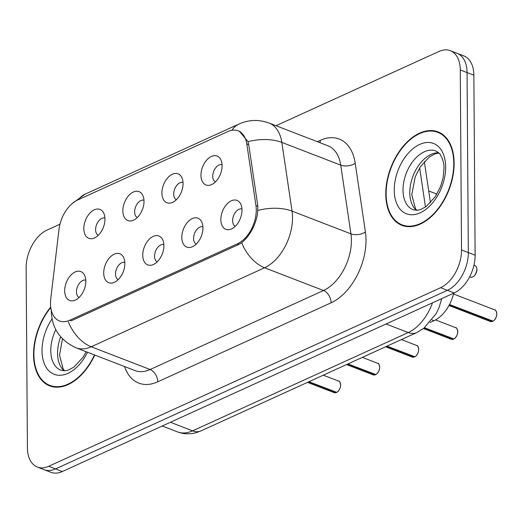 <?xml version="1.0" encoding="UTF-8"?>
<svg xmlns="http://www.w3.org/2000/svg" width="523" height="523" viewBox="0 0 523 523"><rect width="100%" height="100%" fill="white"/><g stroke="black" fill="none" stroke-linecap="round" stroke-linejoin="round"><path stroke-width="0.78" d="M161.914 193.118A15.494 9.623 111.1 0 1 169.72 175.911A15.494 9.623 111.1 0 1 181.664 177.232A15.494 9.623 111.1 0 1 183.057 183.481A15.494 9.623 111.1 0 1 171.845 202.663A15.494 9.623 111.1 0 1 161.914 193.118M183.017 182.422A9.296 5.773 -68.9 0 0 173.695 194.105A9.296 5.773 -68.9 0 0 176.336 199.734M122.866 210.913A15.494 9.623 111.1 0 1 130.678 193.7A15.494 9.623 111.1 0 1 142.622 195.027A15.494 9.623 111.1 0 1 144.008 201.277A15.494 9.623 111.1 0 1 132.803 220.458A15.494 9.623 111.1 0 1 122.866 210.913M143.975 200.217A9.296 5.773 -68.9 0 0 134.646 211.9A9.296 5.773 -68.9 0 0 137.288 217.522M83.824 228.708A15.494 9.623 111.1 0 1 91.636 211.495A15.494 9.623 111.1 0 1 103.574 212.822A15.494 9.623 111.1 0 1 104.966 219.072A15.494 9.623 111.1 0 1 93.754 238.253A15.494 9.623 111.1 0 1 83.824 228.708M104.933 218.013A9.296 5.773 -68.9 0 0 95.604 229.695A9.296 5.773 -68.9 0 0 98.246 235.317M200.956 175.323A15.494 9.623 111.1 0 1 208.769 158.116A15.494 9.623 111.1 0 1 220.706 159.443A15.494 9.623 111.1 0 1 222.098 165.693A15.494 9.623 111.1 0 1 210.887 184.874A15.494 9.623 111.1 0 1 200.956 175.323M222.059 164.634A9.296 5.773 -68.9 0 0 212.737 176.316A9.296 5.773 -68.9 0 0 215.378 181.939M181.808 237.468A15.494 9.623 111.1 0 1 189.614 220.261A15.494 9.623 111.1 0 1 201.558 221.582A15.494 9.623 111.1 0 1 202.95 227.832A15.494 9.623 111.1 0 1 191.738 247.013A15.494 9.623 111.1 0 1 181.808 237.468M202.911 226.773A9.296 5.773 -68.9 0 0 193.582 238.455A9.296 5.773 -68.9 0 0 196.223 244.084M142.759 255.263A15.494 9.623 111.1 0 1 150.572 238.05A15.494 9.623 111.1 0 1 162.516 239.377A15.494 9.623 111.1 0 1 163.902 245.627A15.494 9.623 111.1 0 1 152.69 264.808A15.494 9.623 111.1 0 1 142.759 255.263M163.869 244.568A9.296 5.773 -68.9 0 0 154.54 256.25A9.296 5.773 -68.9 0 0 157.181 261.873M103.717 273.058A15.494 9.623 111.1 0 1 111.53 255.845A15.494 9.623 111.1 0 1 123.467 257.172A15.494 9.623 111.1 0 1 124.86 263.422A15.494 9.623 111.1 0 1 113.648 282.603A15.494 9.623 111.1 0 1 103.717 273.058M124.82 262.363A9.296 5.773 -68.9 0 0 115.498 274.045A9.296 5.773 -68.9 0 0 118.139 279.668M64.675 290.847A15.494 9.623 111.1 0 1 72.488 273.64A15.494 9.623 111.1 0 1 84.425 274.967A15.494 9.623 111.1 0 1 85.818 281.211A15.494 9.623 111.1 0 1 74.606 300.392A15.494 9.623 111.1 0 1 64.675 290.847M85.779 280.158A9.296 5.773 -68.9 0 0 76.456 291.841A9.296 5.773 -68.9 0 0 79.097 297.463M220.85 219.673A15.494 9.623 111.1 0 1 228.656 202.466A15.494 9.623 111.1 0 1 240.6 203.793A15.494 9.623 111.1 0 1 241.992 210.037A15.494 9.623 111.1 0 1 230.78 229.224A15.494 9.623 111.1 0 1 220.85 219.673M241.953 208.984A9.296 5.773 -68.9 0 0 232.63 220.667A9.296 5.773 -68.9 0 0 235.272 226.289M255.95 205.572A27.889 17.324 111.1 0 1 256.27 209.834A27.889 17.324 111.1 0 1 237.416 243.816L69.69 320.259A27.889 17.324 111.1 0 1 59.465 320.965A27.889 17.324 111.1 0 1 50.744 299.091L58.981 229.505A27.889 17.324 111.1 0 1 77.574 200.048L227.91 131.535A27.889 17.324 111.1 0 1 238.128 130.828A27.889 17.324 111.1 0 1 246.791 143.91L255.95 205.572L257.878 206.317M453.735 293.155A30.988 19.246 111.1 0 1 434.005 320.691L430.004 322.514M428.697 190.954L434.502 193.196A30.988 19.246 111.1 0 1 436.777 194.36M454.134 163.039A50.097 31.119 -68.9 0 0 437.999 131.881A50.097 31.119 -68.9 0 0 403.207 146.277A50.097 31.119 -68.9 0 0 385.771 194.19A50.097 31.119 -68.9 0 0 401.906 225.348A50.097 31.119 -68.9 0 0 436.698 210.952A50.097 31.119 -68.9 0 0 454.134 163.039M440.922 133.3A50.097 31.119 -68.9 0 0 439.699 133.09M50.705 307.132A50.097 31.119 -68.9 0 0 33.544 354.718A50.097 31.119 -68.9 0 0 49.678 385.876A50.097 31.119 -68.9 0 0 94.768 355.045M239.364 131.247L248 141.635L248.713 144.596L257.872 206.252L257.519 214.175C255.015 226.439 249.733 235.965 241.672 242.744L238.985 244.365L71.259 320.802M450.29 50.685L463.881 55.935A30.988 19.246 -68.9 0 1 473.864 75.207L475.119 255.198A30.988 19.246 -68.9 0 1 454.173 292.952L62.335 471.53A30.988 19.246 -68.9 0 1 50.979 472.315L44.18 469.693A30.988 19.246 -68.9 0 0 55.543 468.902L447.381 290.33A30.988 19.246 -68.9 0 0 468.327 252.57L467.065 72.586A30.988 19.246 -68.9 0 0 457.089 53.307A30.988 19.246 -68.9 0 1 467.065 72.586L468.327 252.57A30.988 19.246 -68.9 0 1 447.381 290.33L55.543 468.902A30.988 19.246 -68.9 0 1 44.18 469.693L37.388 467.065A30.988 19.246 -68.9 0 0 48.744 466.281L440.582 287.702A30.988 19.246 -68.9 0 0 461.528 249.948L460.273 69.958A30.988 19.246 -68.9 0 0 450.29 50.685A30.988 19.246 -68.9 0 0 438.934 51.47L276 125.723M59.982 224.177L47.096 230.048A30.988 19.246 -68.9 0 0 26.15 267.802L27.405 447.793A30.988 19.246 -68.9 0 0 37.388 467.065M51.744 386.118A50.097 31.119 -68.9 0 0 52.797 386.785M403.978 225.596A50.097 31.119 -68.9 0 0 405.024 226.263M492.411 321.397L490.326 321.475A6.198 3.851 -68.9 0 0 492.411 321.397L449.362 304.778M492.921 321.102L449.499 304.517M386.124 194.026A49.58 30.798 -68.9 0 0 402.095 224.864A49.58 30.798 -68.9 0 0 436.528 210.619A49.58 30.798 -68.9 0 0 453.781 163.196A49.58 30.798 -68.9 0 0 437.816 132.358A49.58 30.798 -68.9 0 0 403.383 146.61A49.58 30.798 -68.9 0 0 386.124 194.026M453.369 339.192L451.284 339.27A6.198 3.851 -68.9 0 0 453.369 339.192L424.271 327.96M453.879 338.95L424.539 327.751M414.327 356.987L412.235 357.065A6.198 3.851 -68.9 0 0 414.327 356.987L386.647 346.298M414.831 356.745L387.02 346.128M375.285 374.782L373.193 374.86A6.198 3.851 -68.9 0 0 375.285 374.782L347.605 364.093M375.789 374.533L347.978 363.923M336.243 392.57L334.151 392.649A6.198 3.851 -68.9 0 0 336.243 392.57L308.563 381.888M336.747 392.328L308.93 381.718M50.764 307.602A49.58 30.798 -68.9 0 0 33.897 354.555A49.58 30.798 -68.9 0 0 49.862 385.392A49.58 30.798 -68.9 0 0 94.467 354.927M246.791 143.91L248.719 144.655M69.69 320.259L71.187 320.834M237.416 243.816L238.913 244.391M432.096 319.952L434.005 320.691M317.33 141.687L320.246 140.354A51.646 32.08 111.1 0 1 355.222 163.274L365.42 231.977A51.646 32.08 111.1 0 1 331.105 302.804L157.737 381.81A10.329 6.838 65.5 0 0 150.121 369.519L323.489 290.513A41.317 25.666 -68.9 0 0 351.417 240.168A41.317 25.666 -68.9 0 0 350.94 233.853L340.741 165.15A41.317 25.666 -68.9 0 0 327.908 145.767L269.005 123.023A41.317 25.666 111.1 0 1 281.838 142.4A36.152 19.103 171.6 0 0 248 141.635M157.737 381.81A51.646 32.08 111.1 0 1 124.572 366.551M134.973 370.572A41.317 25.666 -68.9 0 0 150.121 369.519L91.218 346.775A41.317 25.666 111.1 0 1 76.07 347.821L134.973 370.572M355.222 163.274A10.329 5.459 -8.4 0 1 340.741 165.15L281.838 142.4L292.037 211.109A41.317 25.666 111.1 0 1 292.514 217.424A41.317 25.666 111.1 0 1 264.586 267.769A36.152 23.921 -114.5 0 1 241.672 242.744M258.002 210.39A36.152 19.103 171.6 0 1 292.037 211.109L350.94 233.853A10.329 5.459 -8.4 0 0 365.42 231.977M68.304 321.756A36.152 23.921 65.5 0 0 91.218 346.775L264.586 267.769L323.489 290.513A10.329 6.838 65.5 0 1 331.105 302.804M78.502 199.629A36.152 23.921 -114.5 0 1 85.112 194.157L239.096 123.984A36.152 23.921 65.5 0 0 231.905 130.279M48.744 466.281L62.335 471.53M440.582 287.702L454.173 292.952M461.528 249.948L475.119 255.198M460.273 69.958L473.864 75.207M319.998 142.714A10.329 6.838 65.5 0 0 320.246 140.354M170.42 422.27L192.601 430.841A20.659 13.67 65.5 0 0 201.041 430.887L196.419 432.599C189.973 434.436 183.651 434.195 177.454 431.887A41.317 25.666 -68.9 0 0 192.601 430.841L408.254 332.556A41.317 25.666 -68.9 0 0 432.482 302.843M386.072 323.992L408.254 332.556A20.659 13.67 65.5 0 0 416.687 332.608L201.041 430.887M425.48 207.03L419.662 167.87M424.33 161.62L424.493 162.653A20.659 10.918 171.6 0 0 424.264 161.685M492.777 321.233A6.198 3.851 -68.9 0 0 496.785 313.767A6.198 3.851 -68.9 0 0 494.791 309.917C495.49 309.544 496.177 310.852 496.85 313.833C496.504 317.441 495.176 319.906 492.869 321.233M496.772 313.342A5.988 3.72 111.1 0 1 496.798 313.892A5.988 3.72 111.1 0 1 494.091 320.272M476.891 269.417A6.198 3.851 -68.9 0 0 474.897 265.566C476.165 266.246 476.852 267.547 476.956 269.482C475.845 275.118 473.675 277.667 470.432 277.125A6.198 3.851 -68.9 0 0 474.734 275.346A6.198 3.851 -68.9 0 0 476.891 269.417M476.878 268.992A5.988 3.72 111.1 0 1 476.898 269.423M476.904 269.541A5.988 3.72 111.1 0 1 474.198 275.922M438.679 152.801A31.485 19.554 -68.9 0 0 409.803 192.778A31.485 19.554 -68.9 0 0 416.471 210.311M435.829 150.99A31.485 19.554 -68.9 0 0 413.961 160.038A31.485 19.554 -68.9 0 0 403.004 190.15A31.485 19.554 -68.9 0 0 413.144 209.736L416.975 210.298L420.662 209.527L426.068 206.618L435.365 196.628L440.536 186.574L443.053 177.997L443.994 168.687C444.23 164.183 443.014 159.528 440.34 154.723C439.823 153.585 438.32 152.343 435.829 150.99M394.244 190.333A37.682 23.404 -68.9 0 0 420.191 212.809A37.682 23.404 -68.9 0 0 445.661 166.896A37.682 23.404 -68.9 0 0 419.714 144.413A37.682 23.404 -68.9 0 0 394.244 190.333M453.735 339.022A6.198 3.851 -68.9 0 0 457.743 331.562A6.198 3.851 -68.9 0 0 455.749 327.705C456.448 327.339 457.135 328.647 457.808 331.628C457.462 335.236 456.134 337.701 453.827 339.022M457.723 331.131A5.988 3.72 111.1 0 1 457.749 331.687A5.988 3.72 111.1 0 1 455.049 338.067M414.693 356.817A6.198 3.851 -68.9 0 0 418.701 349.357A6.198 3.851 -68.9 0 0 416.7 345.5C417.4 345.134 418.093 346.442 418.766 349.416C418.42 353.032 417.086 355.496 414.778 356.817M418.681 348.926A5.988 3.72 111.1 0 1 418.707 349.475A5.988 3.72 111.1 0 1 416.007 355.856M375.651 374.612A6.198 3.851 -68.9 0 0 379.659 367.146A6.198 3.851 -68.9 0 0 377.658 363.295C378.358 362.929 379.044 364.23 379.724 367.211C379.371 370.82 378.044 373.291 375.736 374.612M379.639 366.721A5.988 3.72 111.1 0 1 379.665 367.27A5.988 3.72 111.1 0 1 376.965 373.651M336.609 392.407A6.198 3.851 -68.9 0 0 340.617 384.941A6.198 3.851 -68.9 0 0 338.616 381.084C339.316 380.718 340.002 382.025 340.682 385.006C340.329 388.615 339.002 391.08 336.694 392.4M340.597 384.51A5.988 3.72 111.1 0 1 340.623 385.065A5.988 3.72 111.1 0 1 337.923 391.446M60.661 336.858A31.485 19.554 -68.9 0 0 57.569 353.3A31.485 19.554 -68.9 0 0 64.237 370.84M55.837 329.68A31.485 19.554 -68.9 0 0 50.777 350.678A31.485 19.554 -68.9 0 0 60.916 370.258L64.741 370.82L68.428 370.049L73.841 367.146L83.131 357.157L86.249 351.75M52.058 318.88A37.682 23.404 -68.9 0 0 42.017 350.855A37.682 23.404 -68.9 0 0 59.119 375.279A37.682 23.404 -68.9 0 0 87.524 352.247M238.128 130.828L240.364 131.691M51.28 310.302L51.28 311.139C51.803 328.117 60.067 340.349 76.07 347.821M71.997 203.709L85.112 194.157M239.096 123.984C248.85 119.643 258.82 119.329 269.005 123.023M441.732 298.626L439.235 307.132L436.411 313.264L423.722 328.385L416.687 332.608M177.454 431.887L162.228 426.003M424.493 162.653L430.455 202.787M494.791 309.917L453.533 293.985M490.326 321.475L448.969 305.51M470.432 277.125L469.647 276.824M474.897 265.566L473.956 265.2M416.824 210.305L415.478 208.703L411.771 194.661L415.223 176.8L420.485 166.595L429.501 156.874L435.286 153.762L438.941 153.043M406.253 226.472L402.095 224.864M441.974 133.966L437.816 132.358M455.749 327.705L435.548 319.906M451.284 339.27L423.506 328.549M416.7 345.5L401.383 339.584M412.235 357.065L385.601 346.775M377.658 363.295L362.341 357.379M373.193 374.86L346.553 364.57M338.616 381.084L323.299 375.168M334.151 392.649L307.511 382.365M64.597 370.827L63.25 369.231L59.537 355.182L62.446 338.819M54.019 386.994L49.862 385.392"/></g></svg>
